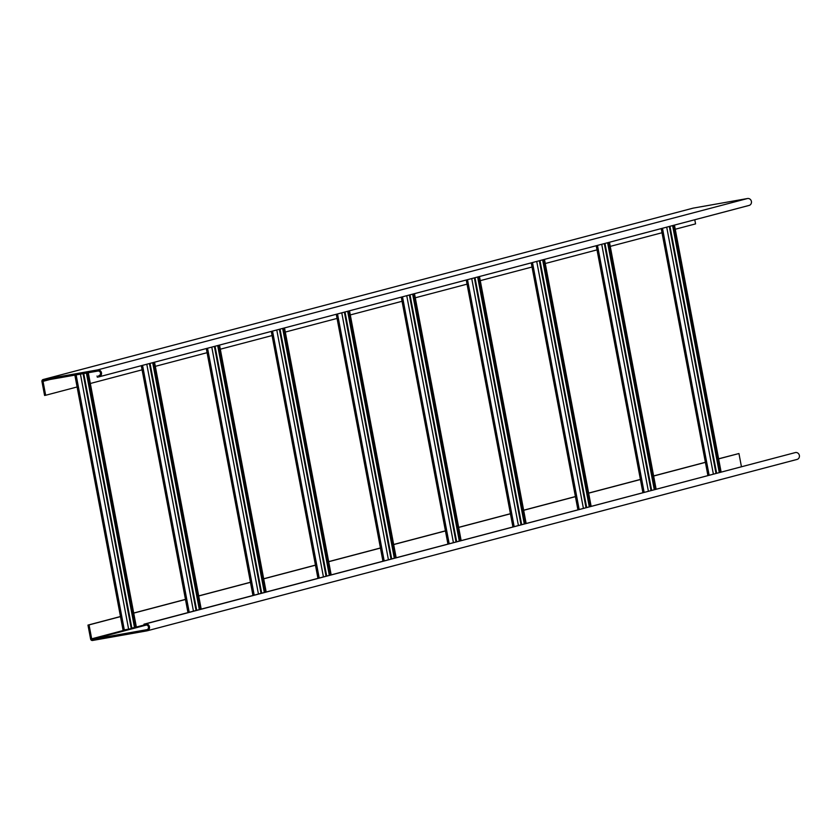 <?xml version="1.0" encoding="UTF-8"?>
<svg xmlns="http://www.w3.org/2000/svg" width="839" height="839" viewBox="0 0 839 839"><rect width="100%" height="100%" fill="white"/><g stroke="black" fill="none" stroke-linecap="round" stroke-linejoin="round"><path stroke-width="1.26" d="M97.072 375.987L97.293 377.151L98.908 376.868A3.545 3.283 75.2 0 0 101.456 372.684A3.545 3.283 75.2 0 0 97.597 369.905L43.24 379.511A1.772 1.636 75.2 0 0 41.95 381.535L44.582 395.452L45.652 395.263L43.03 381.346A0.587 0.545 75.2 0 1 43.46 380.665L97.817 371.069A2.36 2.181 75.2 0 1 98.855 375.673A2.36 2.181 75.2 0 1 98.687 375.704L99.537 375.337M692.899 208.198A1.772 1.636 75.2 0 1 693.14 208.135L747.497 198.528A3.545 3.283 75.2 0 1 749.059 205.44A3.545 3.283 75.2 0 1 748.808 205.492L99.401 376.732M45.652 395.263L77.104 386.968M90.329 383.486L142.095 369.831M155.32 366.339L207.076 352.695M220.311 349.202L272.067 335.558M285.302 332.066L337.058 318.421M350.293 314.929L402.049 301.285M415.274 297.793L467.04 284.148M480.265 280.656L532.031 267.012M545.256 263.519L597.022 249.875M610.247 246.383L662.013 232.739M675.238 229.246L695.562 223.887L694.776 219.755M147.391 630.739L796.809 459.489A3.545 3.283 -104.8 0 0 799.347 455.304A3.545 3.283 -104.8 0 0 795.487 452.536L143.972 624.195L144.193 625.349L145.808 625.065A2.36 2.181 -104.8 0 1 146.846 629.669A2.36 2.181 -104.8 0 1 146.689 629.701L92.321 639.308A0.587 0.545 -104.8 0 1 91.682 638.825L89.049 624.908L87.969 625.097L90.602 639.014A1.772 1.636 -104.8 0 0 92.542 640.472L146.898 630.865A3.545 3.283 -104.8 0 0 149.447 626.681A3.545 3.283 -104.8 0 0 145.587 623.901L143.972 624.195M718.614 458.797L738.949 453.532L741.424 466.652M705.389 462.289L653.623 475.933M640.398 479.426L588.632 493.08M575.407 496.562L523.641 510.217M510.416 513.699L458.65 527.353M445.425 530.835L393.659 544.49M380.434 547.972L328.668 561.627M315.443 565.108L263.687 578.763M250.452 582.245L198.696 595.9M185.461 599.382L133.705 613.036M120.47 616.529L87.969 625.097M738.949 453.532L718.635 458.891M705.4 462.373L653.644 476.028M640.409 479.52L588.653 493.164M575.418 496.657L523.662 510.301M510.437 513.793L458.671 527.437M445.446 530.93L393.68 544.574M380.455 548.066L328.689 561.711M315.464 565.203L263.698 578.847M250.473 582.339L198.707 595.984M185.482 599.476L133.716 613.12M120.491 616.613L89.049 624.908M75.017 375.096L123.039 630.099L128.619 629.156L131.912 628.453L83.743 373.554M86.407 373.082L134.513 627.666L136.233 627.257M134.502 627.582L131.838 628.054M87.487 372.894L135.593 627.478M152.677 362.7L199.325 609.596M153.736 362.417L200.385 609.313M150.055 363.392L196.704 610.289M217.668 345.563L264.316 592.46M218.727 345.28L265.376 592.177M215.046 346.255L261.695 593.152M282.659 328.427L329.308 575.323M283.718 328.143L330.367 575.04M280.037 329.119L326.686 576.015M347.65 311.29L394.299 558.187M348.709 311.007L395.358 557.904M345.028 311.982L391.677 558.879M412.641 294.143L459.29 541.05M413.7 293.87L460.349 540.767M410.019 294.835L456.668 541.732M477.632 277.006L524.281 523.903M478.691 276.734L525.34 523.63M475 277.699L521.659 524.595M542.623 259.87L589.272 506.766M543.682 259.597L590.331 506.494M539.991 260.562L586.65 507.459M607.604 242.733L654.263 489.63M608.663 242.461L655.322 489.357M604.982 243.425L651.641 490.322M672.595 225.597L719.254 472.493M673.654 225.324L720.313 472.221M669.973 226.289L716.632 473.186M97.597 369.905L747.497 198.528M43.24 379.511L693.14 208.135M43.03 381.346L49.91 379.532M795.487 452.536L145.587 623.901M144.13 624.992L136.348 627.048M133.873 627.698L131.87 628.222M127.811 629.292L91.682 638.825M146.395 625.045L92.321 639.308M88.147 372.768L136.243 627.31M76.129 374.897L124.308 629.911M80.429 374.131L128.619 629.156M83.082 373.67L131.262 628.621M154.386 362.249L201.035 609.145M141.455 365.657L188.114 612.554M142.557 365.364L189.205 612.26M146.794 364.252L193.442 611.149M149.405 363.56L196.053 610.456M219.378 345.112L266.026 592.009M206.446 348.521L253.095 595.417M207.548 348.227L254.196 595.124M211.785 347.115L258.433 594.012M214.396 346.423L261.044 593.32M284.369 327.976L331.017 574.872M271.437 331.384L318.086 578.281M272.539 331.09L319.187 577.987M276.776 329.979L323.424 576.875M279.387 329.287L326.035 576.183M349.36 310.839L396.008 557.736M336.429 314.247L383.077 561.144M337.519 313.954L384.178 560.851M341.767 312.842L388.415 559.739M344.378 312.15L391.026 559.047M414.351 293.702L460.999 540.599M401.42 297.111L448.068 544.008M402.51 296.817L449.169 543.714M406.747 295.695L453.406 542.602M409.369 295.013L456.017 541.91M479.342 276.555L525.99 523.452M466.411 279.974L513.059 526.871M467.501 279.681L514.16 526.577M471.738 278.558L518.397 525.455M474.36 277.877L521.009 524.774M544.333 259.419L590.981 506.316M531.402 262.827L578.05 509.724M532.492 262.544L579.151 509.441M536.729 261.422L583.388 508.319M539.341 260.74L586 507.637M609.313 242.282L655.972 489.179M596.393 245.691L643.041 492.587M597.483 245.408L644.132 492.304M601.72 244.285L648.379 491.182M604.332 243.604L650.991 490.5M674.304 225.146L720.963 472.042M661.384 228.554L708.032 475.451M662.474 228.271L709.123 475.168M666.711 227.149L713.36 474.045M669.323 226.467L715.982 473.364M99.159 376.805L749.059 205.44M43.114 379.532L693.014 208.166M797.05 459.436L147.15 630.813M88.294 372.747L136.39 627.257M74.86 375.117L123.039 630.099M154.533 362.207L201.192 609.104M141.309 365.699L187.957 612.596M219.524 345.07L266.173 591.967M206.3 348.563L252.948 595.459M284.515 327.934L331.164 574.83M271.291 331.415L317.939 578.312M349.506 310.797L396.155 557.694M336.282 314.279L382.93 561.176M414.497 293.66L461.146 540.557M401.273 297.142L447.921 544.039M479.489 276.524L526.137 523.421M466.264 280.006L512.912 526.902M544.48 259.387L591.128 506.284M531.244 262.869L577.903 509.766M609.471 242.251L656.119 489.147M596.235 245.733L642.894 492.629M674.462 225.114L721.11 472.011M661.226 228.596L707.885 475.493"/></g></svg>
